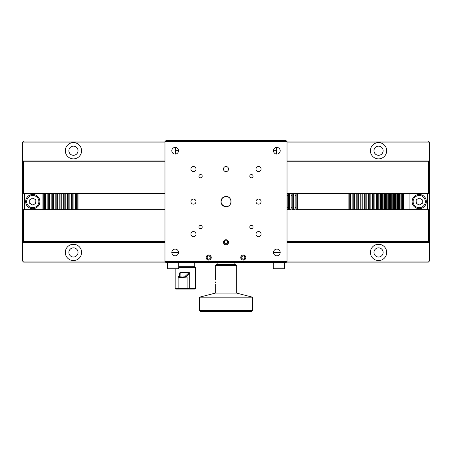 <?xml version="1.0" encoding="UTF-8"?>
<svg xmlns="http://www.w3.org/2000/svg" width="452" height="452" viewBox="0 0 452 452"><rect width="100%" height="100%" fill="white"/><g stroke="black" fill="none" stroke-linecap="round" stroke-linejoin="round"><path stroke-width="0.68" d="M73.45 244.295A8.136 8.136 0 0 0 65.314 252.431A8.136 8.136 0 0 0 73.45 260.567A8.136 8.136 0 0 0 81.586 252.431A8.136 8.136 0 0 0 73.45 244.295M73.45 247.854A4.576 4.576 0 0 0 68.873 252.431A4.576 4.576 0 0 0 73.45 257.007A4.576 4.576 0 0 0 78.026 252.431A4.576 4.576 0 0 0 73.45 247.854M378.55 247.854A4.576 4.576 0 0 0 373.973 252.431A4.576 4.576 0 0 0 378.55 257.007A4.576 4.576 0 0 0 383.126 252.431A4.576 4.576 0 0 0 378.55 247.854M378.55 244.295A8.136 8.136 0 0 0 370.414 252.431A8.136 8.136 0 0 0 378.55 260.567A8.136 8.136 0 0 0 386.686 252.431A8.136 8.136 0 0 0 378.55 244.295M419.546 198.242A3.356 3.356 0 0 0 418.914 198.242M416.495 199.637A3.356 3.356 0 0 0 416.179 200.185M418.914 204.92A3.356 3.356 0 0 0 419.546 204.92M73.45 146.154A4.576 4.576 0 0 0 68.873 150.731A4.576 4.576 0 0 0 73.45 155.307A4.576 4.576 0 0 0 78.026 150.731A4.576 4.576 0 0 0 73.45 146.154M73.45 142.595A8.136 8.136 0 0 0 65.314 150.731A8.136 8.136 0 0 0 73.45 158.867A8.136 8.136 0 0 0 81.586 150.731A8.136 8.136 0 0 0 73.45 142.595M378.55 142.595A8.136 8.136 0 0 0 370.414 150.731A8.136 8.136 0 0 0 378.55 158.867A8.136 8.136 0 0 0 386.686 150.731A8.136 8.136 0 0 0 378.55 142.595M378.55 146.154A4.576 4.576 0 0 0 373.973 150.731A4.576 4.576 0 0 0 378.55 155.307A4.576 4.576 0 0 0 383.126 150.731A4.576 4.576 0 0 0 378.55 146.154M33.086 198.242A3.356 3.356 0 0 0 32.454 198.242M30.035 199.637A3.356 3.356 0 0 0 29.719 200.185M32.454 204.92A3.356 3.356 0 0 0 33.086 204.92M35.821 200.185A3.356 3.356 0 0 0 35.505 199.637M286.534 262.092L428.383 262.092L429.4 261.075L287.02 261.075M23.617 209.717L23.617 241.65L22.973 242.295L22.6 242.08L22.6 261.075L164.98 261.075M22.6 261.075L23.617 262.092L165.466 262.092M286.489 141.069L428.383 141.069L429.4 142.086L287.02 142.086M164.98 142.086L22.6 142.086L23.617 141.069L165.511 141.069M429.4 142.086L429.4 242.08L429.027 242.295L428.383 241.65L428.383 209.717M22.6 142.086L22.6 161.082L23.617 161.24L23.617 193.445M422.281 200.185A3.356 3.356 0 0 0 421.965 199.637M22.6 242.08L22.6 161.082M429.027 242.295L287.02 242.295M164.98 242.295L22.973 242.295M23.617 241.65L164.98 241.65M287.02 241.65L428.383 241.65M287.02 209.717L287.851 209.717L287.02 209.717M289.546 193.445L291.919 193.445L291.088 193.445L291.088 209.717L287.851 209.717L287.851 193.445L289.546 193.445L289.546 209.717M293.614 193.445L295.987 193.445L295.156 193.445L295.156 209.717L291.919 209.717L291.919 193.445L293.614 193.445L293.614 209.717M429.4 242.08L429.4 261.075M428.383 193.445L428.383 161.24L429.4 161.082M22.736 161.002L164.98 161.002M287.02 161.002L429.264 161.002M428.383 161.24L287.02 161.24M164.98 161.24L23.617 161.24M287.02 193.445L287.851 193.445L287.02 193.445M292.777 193.445L292.777 209.717M288.709 193.445L288.709 209.717M164.98 209.717L22.6 209.717M164.98 193.445L78.01 193.445L78.01 209.717M75.484 209.717L75.484 193.445L78.01 193.445M77.173 193.445L77.173 209.717M76.315 193.445L76.315 209.717M75.484 193.445L73.942 193.445L73.942 209.717M71.416 209.717L71.416 193.445L73.942 193.445M73.105 193.445L73.105 209.717M72.247 193.445L72.247 209.717M71.416 193.445L69.874 193.445L69.874 209.717M67.348 209.717L67.348 193.445L69.874 193.445M69.037 193.445L69.037 209.717M68.179 193.445L68.179 209.717M67.348 193.445L65.806 193.445L65.806 209.717M63.28 209.717L63.28 193.445L65.806 193.445M64.969 193.445L64.969 209.717M64.111 193.445L64.111 209.717M63.28 193.445L61.738 193.445L61.738 209.717M59.212 209.717L59.212 193.445L61.738 193.445M60.901 193.445L60.901 209.717M60.043 193.445L60.043 209.717M59.212 193.445L57.67 193.445L57.67 209.717M55.144 209.717L55.144 193.445L57.67 193.445M56.833 193.445L56.833 209.717M55.975 193.445L55.975 209.717M55.144 193.445L53.602 193.445L53.602 209.717M51.076 209.717L51.076 193.445L53.602 193.445M52.765 193.445L52.765 209.717M51.907 193.445L51.907 209.717M51.076 193.445L49.534 193.445L49.534 209.717M47.008 209.717L47.008 193.445L49.534 193.445M48.697 193.445L48.697 209.717M47.839 193.445L47.839 209.717M47.008 193.445L45.466 193.445L45.466 209.717M42.94 209.717L42.94 193.445L45.466 193.445M44.629 193.445L44.629 209.717M43.771 193.445L43.771 209.717M42.94 193.445L24.634 193.445L24.634 209.717M22.6 193.445L24.634 193.445M287.02 195.479L287.851 195.479M291.088 195.479L291.919 195.479M295.156 195.479L295.987 195.479M295.987 193.445L296.845 193.445L296.845 209.717L295.987 209.717L295.987 193.445M296.845 193.445L297.682 193.445L297.682 209.717L296.845 209.717M297.682 193.445L348.04 193.445L348.04 209.717L297.682 209.717M348.04 193.445L348.871 193.445L348.871 209.717L348.04 209.717M348.871 193.445L349.729 193.445L349.729 209.717L348.871 209.717M349.729 193.445L350.566 193.445L350.566 209.717L349.729 209.717M350.566 193.445L352.108 193.445L352.108 209.717L350.566 209.717M352.108 193.445L352.939 193.445L352.939 209.717L352.108 209.717M352.939 193.445L353.797 193.445L353.797 209.717L352.939 209.717M353.797 193.445L354.634 193.445L354.634 209.717L353.797 209.717M354.634 193.445L356.176 193.445L356.176 209.717L354.634 209.717M356.176 193.445L357.007 193.445L357.007 209.717L356.176 209.717M357.007 193.445L357.865 193.445L357.865 209.717L357.007 209.717M357.865 193.445L358.702 193.445L358.702 209.717L357.865 209.717M358.702 193.445L360.244 193.445L360.244 209.717L358.702 209.717M360.244 193.445L361.075 193.445L361.075 209.717L360.244 209.717M361.075 193.445L361.933 193.445L361.933 209.717L361.075 209.717M361.933 193.445L362.77 193.445L362.77 209.717L361.933 209.717M362.77 193.445L364.312 193.445L364.312 209.717L362.77 209.717M364.312 193.445L365.143 193.445L365.143 209.717L364.312 209.717M365.143 193.445L366.001 193.445L366.001 209.717L365.143 209.717M366.001 193.445L366.838 193.445L366.838 209.717L366.001 209.717M366.838 193.445L368.38 193.445L368.38 209.717L366.838 209.717M368.38 193.445L369.211 193.445L369.211 209.717L368.38 209.717M369.211 193.445L370.069 193.445L370.069 209.717L369.211 209.717M370.069 193.445L370.906 193.445L370.906 209.717L370.069 209.717M370.906 193.445L372.448 193.445L372.448 209.717L370.906 209.717M372.448 193.445L373.279 193.445L373.279 209.717L372.448 209.717M373.279 193.445L374.137 193.445L374.137 209.717L373.279 209.717M374.137 193.445L374.974 193.445L374.974 209.717L374.137 209.717M374.974 193.445L376.516 193.445L376.516 209.717L374.974 209.717M376.516 193.445L377.347 193.445L377.347 209.717L376.516 209.717M377.347 193.445L378.205 193.445L378.205 209.717L377.347 209.717M378.205 193.445L379.042 193.445L379.042 209.717L378.205 209.717M379.042 193.445L380.584 193.445L380.584 209.717L379.042 209.717M380.584 193.445L381.415 193.445L381.415 209.717L380.584 209.717M381.415 193.445L382.273 193.445L382.273 209.717L381.415 209.717M382.273 193.445L383.11 193.445L383.11 209.717L382.273 209.717M383.11 193.445L384.652 193.445L384.652 209.717L383.11 209.717M384.652 193.445L385.483 193.445L385.483 209.717L384.652 209.717M385.483 193.445L386.341 193.445L386.341 209.717L385.483 209.717M386.341 193.445L387.178 193.445L387.178 209.717L386.341 209.717M387.178 193.445L388.72 193.445L388.72 209.717L387.178 209.717M388.72 193.445L389.551 193.445L389.551 209.717L388.72 209.717M389.551 193.445L390.409 193.445L390.409 209.717L389.551 209.717M390.409 193.445L391.246 193.445L391.246 209.717L390.409 209.717M391.246 193.445L392.788 193.445L392.788 209.717L391.246 209.717M392.788 193.445L393.619 193.445L393.619 209.717L392.788 209.717M393.619 193.445L394.477 193.445L394.477 209.717L393.619 209.717M394.477 193.445L395.314 193.445L395.314 209.717L394.477 209.717M395.314 193.445L396.856 193.445L396.856 209.717L395.314 209.717M396.856 193.445L397.687 193.445L397.687 209.717L396.856 209.717M397.687 193.445L398.545 193.445L398.545 209.717L397.687 209.717M398.545 193.445L399.382 193.445L399.382 209.717L398.545 209.717M399.382 193.445L400.924 193.445L400.924 209.717L399.382 209.717M400.924 193.445L401.755 193.445L401.755 209.717L400.924 209.717M401.755 193.445L402.613 193.445L402.613 209.717L401.755 209.717M402.613 193.445L403.45 193.445L403.45 209.717L402.613 209.717M429.4 209.717L427.366 209.717L427.366 193.445L409.06 193.445L409.06 209.717L403.45 209.717M409.06 193.445L403.45 193.445M427.366 193.445L429.4 193.445M409.06 209.717L427.366 209.717M295.987 207.683L295.156 207.683M291.919 207.683L291.088 207.683M287.851 207.683L287.02 207.683M179.348 276.161L179.348 273.262L180.489 272.132A0.61 0.288 -86.4 0 1 180.201 272.737L180.094 276.048C178.608 276.24 177.952 276.579 178.144 277.076L178.156 277.036C178.241 277.353 179.619 277.534 182.286 277.568L187.094 276.997L187.094 288.455L186.484 289.065L178.755 289.065L178.144 288.455L189.693 288.455A0.61 0.605 90 0 1 189.089 289.065L185.444 289.065M180.201 276.042C177.964 276.5 178.67 276.81 182.325 276.963C186.145 276.81 187.179 276.5 185.439 276.042L185.569 276.048C186.546 276.11 187.055 276.426 187.094 276.997M180.489 272.132L188.783 272.132L190.015 273.262L190.015 288.455L195.49 288.455L194.88 289.065L189.733 289.065L190.015 288.455L189.693 288.455L189.693 273.262L186.473 276.251M194.27 262.623L194.27 266.691L178.709 266.691L194.88 266.691L195.49 267.301L178.709 267.301M179.704 289.065L175.788 289.065M180.207 289.065L194.88 289.065M179.348 273.262L180.201 272.737L188.998 272.737L189.693 273.262M179.597 276.115L179.597 273.262L179.597 276.115M189.089 289.065L189.733 289.065M225 196.62L221.921 198.569L220.938 202.106L222.582 205.372L226 206.688A5.085 5.085 0 0 0 231.085 201.603A5.085 5.085 0 0 0 226 196.518A5.085 5.085 0 0 0 220.915 201.603A5.085 5.085 0 0 0 226 206.688C232.56 207.005 232.565 196.208 226 196.518M276.85 255.809A3.356 3.356 0 0 0 280.206 252.453A3.356 3.356 0 0 0 276.85 249.097A3.356 3.356 0 0 0 273.494 252.453A3.356 3.356 0 0 0 276.85 255.809M175.15 255.809A3.356 3.356 0 0 0 178.506 252.453A3.356 3.356 0 0 0 175.15 249.097A3.356 3.356 0 0 0 171.794 252.453A3.356 3.356 0 0 0 175.15 255.809M175.15 154.109A3.356 3.356 0 0 0 178.506 150.753A3.356 3.356 0 0 0 175.15 147.397A3.356 3.356 0 0 0 171.794 150.753A3.356 3.356 0 0 0 175.15 154.109M276.85 154.109A3.356 3.356 0 0 0 280.206 150.753A3.356 3.356 0 0 0 276.85 147.397A3.356 3.356 0 0 0 273.494 150.753A3.356 3.356 0 0 0 276.85 154.109M200.575 228.655A1.627 1.627 0 0 0 202.202 227.028A1.627 1.627 0 0 0 200.575 225.401A1.627 1.627 0 0 0 198.948 227.028A1.627 1.627 0 0 0 200.575 228.655M251.425 228.655A1.627 1.627 0 0 0 253.052 227.028A1.627 1.627 0 0 0 251.425 225.401A1.627 1.627 0 0 0 249.798 227.028A1.627 1.627 0 0 0 251.425 228.655M251.425 177.805A1.627 1.627 0 0 0 253.052 176.178A1.627 1.627 0 0 0 251.425 174.551A1.627 1.627 0 0 0 249.798 176.178A1.627 1.627 0 0 0 251.425 177.805M200.575 177.805A1.627 1.627 0 0 0 202.202 176.178A1.627 1.627 0 0 0 200.575 174.551A1.627 1.627 0 0 0 198.948 176.178A1.627 1.627 0 0 0 200.575 177.805M193.456 236.69A2.542 2.542 0 0 0 195.998 234.147A2.542 2.542 0 0 0 193.456 231.605A2.542 2.542 0 0 0 190.913 234.147A2.542 2.542 0 0 0 193.456 236.69M258.544 236.69A2.542 2.542 0 0 0 261.087 234.147A2.542 2.542 0 0 0 258.544 231.605A2.542 2.542 0 0 0 256.001 234.147A2.542 2.542 0 0 0 258.544 236.69M258.544 171.602A2.542 2.542 0 0 0 261.087 169.059A2.542 2.542 0 0 0 258.544 166.517A2.542 2.542 0 0 0 256.001 169.059A2.542 2.542 0 0 0 258.544 171.602M193.456 171.602A2.542 2.542 0 0 0 195.998 169.059A2.542 2.542 0 0 0 193.456 166.517A2.542 2.542 0 0 0 190.913 169.059A2.542 2.542 0 0 0 193.456 171.602M258.544 204.146A2.542 2.542 0 0 0 261.087 201.603A2.542 2.542 0 0 0 258.544 199.061A2.542 2.542 0 0 0 256.001 201.603A2.542 2.542 0 0 0 258.544 204.146M226 171.602A2.542 2.542 0 0 0 228.542 169.059A2.542 2.542 0 0 0 226 166.517A2.542 2.542 0 0 0 223.457 169.059A2.542 2.542 0 0 0 226 171.602M193.456 204.146A2.542 2.542 0 0 0 195.998 201.603A2.542 2.542 0 0 0 193.456 199.061A2.542 2.542 0 0 0 190.913 201.603A2.542 2.542 0 0 0 193.456 204.146M286.003 140.583L286.003 141.6L165.997 141.6L165.997 140.583L286.003 140.583L287.02 141.6L287.02 261.606L286.003 261.606L286.003 141.6L287.02 141.6M171.794 252.453L178.506 252.453M273.494 252.453L280.206 252.453M164.98 261.606L164.98 141.6L165.997 141.6L165.997 261.606L164.98 261.606L165.997 262.623L165.997 261.606L286.003 261.606L286.003 262.623L165.997 262.623M164.98 141.6L165.997 140.583M175.658 150.753L178.506 150.753M273.494 150.753L276.341 150.753M286.003 262.623L287.02 261.606M208.711 254.996A2.542 2.542 0 0 0 206.168 257.538A2.542 2.542 0 0 0 208.711 260.081A2.542 2.542 0 0 0 211.253 257.538A2.542 2.542 0 0 0 208.711 254.996M243.289 254.996A2.542 2.542 0 0 0 240.746 257.538A2.542 2.542 0 0 0 243.289 260.081A2.542 2.542 0 0 0 245.831 257.538A2.542 2.542 0 0 0 243.289 254.996M226 239.741A2.542 2.542 0 0 0 223.457 242.283A2.542 2.542 0 0 0 226 244.826A2.542 2.542 0 0 0 228.542 242.283A2.542 2.542 0 0 0 226 239.741M215.627 281.924C215.293 285.206 215.293 285.206 215.627 281.924C215.293 278.641 215.293 278.641 215.627 281.924L215.581 282.884M215.321 265.652L216.338 264.635L235.661 264.635L236.678 265.652L215.321 265.652L215.367 279.579M215.321 293.111L236.678 293.111L252.442 297.179L199.558 297.179L215.321 293.111L215.321 284.466M252.442 310.4L251.425 311.417L200.575 311.417L199.558 310.4L252.442 310.4L252.442 297.179M32.77 194.462A7.119 7.119 0 0 1 39.889 201.581A7.119 7.119 0 0 1 32.77 208.7A7.119 7.119 0 0 1 25.651 201.581A7.119 7.119 0 0 1 32.77 194.462A7.119 7.119 0 0 0 25.651 201.581A7.119 7.119 0 0 0 32.77 208.7M32.77 198.055L35.821 199.818L35.821 203.343L32.77 205.101L29.719 203.343L29.719 199.818L32.77 198.055M31.244 204.225A3.051 3.051 0 0 1 29.719 201.581M35.821 201.581A3.051 3.051 0 0 1 34.295 204.225M419.23 194.462A7.119 7.119 0 0 1 426.349 201.581A7.119 7.119 0 0 1 419.23 208.7A7.119 7.119 0 0 1 412.111 201.581A7.119 7.119 0 0 1 419.23 194.462A7.119 7.119 0 0 0 412.111 201.581A7.119 7.119 0 0 0 419.23 208.7M419.23 198.055L422.281 199.818L422.281 203.343L419.23 205.101L416.179 203.343L416.179 199.818L419.23 198.055M417.704 204.225A3.051 3.051 0 0 1 416.179 201.581M422.281 201.581A3.051 3.051 0 0 1 420.755 204.225M177.947 268.725L168.285 268.725A0.763 0.763 0 0 1 167.522 267.963L178.709 267.963A0.763 0.763 0 0 1 177.947 268.725M167.522 262.623L167.522 267.963M178.709 262.623L178.709 267.963M283.715 268.725L274.053 268.725A0.763 0.763 0 0 1 273.29 267.963L284.477 267.963A0.763 0.763 0 0 1 283.715 268.725M273.29 262.623L273.29 267.963M284.477 262.623L284.477 267.963M248.611 262.623A0.763 0.763 0 0 1 248.12 262.804L238.458 262.804A0.763 0.763 0 0 1 237.967 262.623M241.82 262.804L246.227 262.804M214.033 262.623A0.763 0.763 0 0 1 213.542 262.804L203.88 262.804A0.763 0.763 0 0 1 203.389 262.623M207.242 262.804L210.18 262.804M234.136 264.635L234.136 262.623M217.864 264.635L217.864 262.623M243.289 255.035A2.503 2.503 0 0 0 240.786 257.538A2.503 2.503 0 0 0 243.289 260.041A2.503 2.503 0 0 0 245.792 257.538A2.503 2.503 0 0 0 243.289 255.035M244.814 256.657L243.289 255.775L241.763 256.657L241.763 258.42L243.289 259.301L244.814 258.42L244.814 256.657M208.711 255.035A2.503 2.503 0 0 0 206.208 257.538A2.503 2.503 0 0 0 208.711 260.041A2.503 2.503 0 0 0 211.214 257.538A2.503 2.503 0 0 0 208.711 255.035M210.237 256.657L208.711 255.775L207.185 256.657L207.185 258.42L208.711 259.301L210.237 258.42L210.237 256.657M226 244.786A2.503 2.503 0 0 0 228.503 242.283A2.503 2.503 0 0 0 226 239.78A2.503 2.503 0 0 0 223.497 242.283A2.503 2.503 0 0 0 226 244.786M224.474 243.165L226 244.046L227.525 243.165L227.525 241.402L226 240.52L224.474 241.402L224.474 243.165M182.286 277.568L182.325 276.963M175.15 268.725L175.15 288.455L178.144 288.455L178.144 277.076M185.439 276.042L188.998 272.737M32.77 207.683A6.102 6.102 0 0 0 38.872 201.581A6.102 6.102 0 0 0 32.77 195.479A6.102 6.102 0 0 0 26.668 201.581A6.102 6.102 0 0 0 32.77 207.683M419.23 207.683A6.102 6.102 0 0 0 425.332 201.581A6.102 6.102 0 0 0 419.23 195.479A6.102 6.102 0 0 0 413.128 201.581A6.102 6.102 0 0 0 419.23 207.683M175.15 288.455L175.76 289.065M195.49 288.455L195.49 267.301M175.658 154.07L175.658 147.437M276.341 154.07L276.341 147.437M199.558 310.4L199.558 297.179M236.678 293.111L236.678 265.652"/></g></svg>
